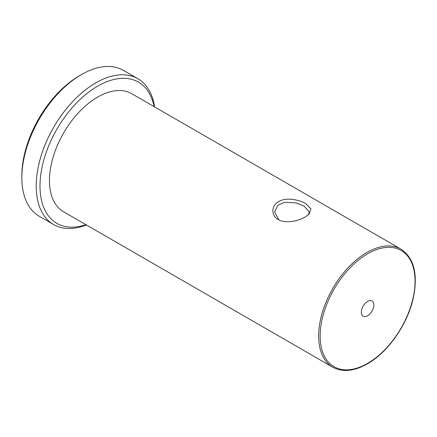 <?xml version="1.0" encoding="UTF-8"?>
<svg xmlns="http://www.w3.org/2000/svg" width="437" height="437" viewBox="0 0 437 437"><rect width="100%" height="100%" fill="white"/><g stroke="black" fill="none" stroke-linecap="round" stroke-linejoin="round"><path stroke-width="0.66" d="M305.758 203.647L310.92 208.771L309.128 214.119L305.31 216.965C298.072 221.248 285.208 223.799 278.222 219.538C270.929 215.539 271.12 205.674 278.664 201.583C285.907 197.153 298.771 199.48 305.758 203.647M308.369 214.835L309.363 212.163L304.272 206.204L296.029 202.899L284.591 202.249L277.877 205.264L274.611 212.163L279.014 219.958M367.604 315.798A8.822 5.091 120 0 0 373.367 308.025A8.822 5.091 120 0 0 372.013 300.951A8.822 5.091 120 0 0 367.604 301.388A8.822 5.091 120 0 0 361.841 309.167A8.822 5.091 120 0 0 363.191 316.235A8.822 5.091 120 0 0 367.604 315.798M332.759 367.195L63.567 211.781A68.172 39.357 -60 0 1 53.117 157.151A68.172 39.357 -60 0 1 97.653 97.08A68.172 39.357 -60 0 1 131.739 93.704L400.931 249.117A68.172 39.357 -60 0 0 366.845 252.493A68.172 39.357 -60 0 0 322.309 312.57A68.172 39.357 -60 0 0 332.759 367.195C342.526 372.466 354.068 371.363 367.38 363.874C387.646 352.506 406.913 325.275 412.954 299.52C418.356 274.955 414.347 258.158 400.931 249.117M85.936 224.694A81.539 47.076 -60 0 1 40.297 179.055A81.539 47.076 -60 0 1 97.653 86.165A81.539 47.076 -60 0 1 154.108 106.617M86.4 224.962A84.215 48.622 -60 0 1 53.658 224.58A84.215 48.622 -60 0 1 40.75 157.096A84.215 48.622 -60 0 1 95.763 82.888A84.215 48.622 -60 0 1 137.868 78.72A84.215 48.622 -60 0 1 154.572 106.879M53.658 224.58L39.292 216.282A84.215 48.622 -60 0 1 21.85 177.733A84.215 48.622 -60 0 1 81.397 74.596L81.397 74.596A84.215 48.622 -60 0 1 123.502 70.423L137.868 78.72M21.85 177.733L21.85 175.548A81.539 47.076 -60 0 1 79.507 75.688L81.397 74.596L79.507 75.688M367.604 363.382A67.101 38.74 -60 0 1 320.152 335.987A67.101 38.74 -60 0 1 367.604 253.804A67.101 38.74 -60 0 1 415.052 281.199A67.101 38.74 -60 0 1 367.604 363.382"/></g></svg>
